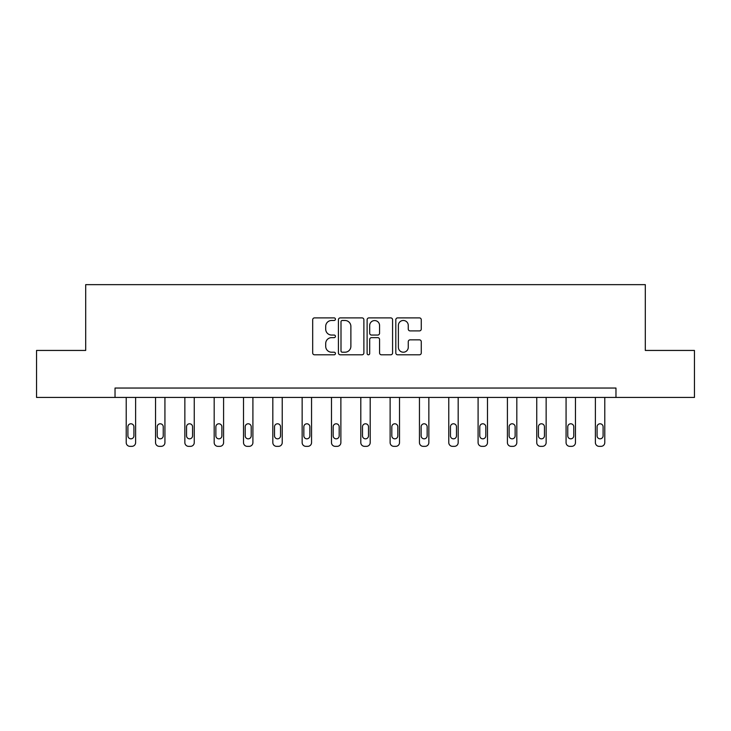 <?xml version="1.0" encoding="UTF-8"?>
<svg xmlns="http://www.w3.org/2000/svg" width="731" height="731" viewBox="0 0 731 731"><rect width="100%" height="100%" fill="white"/><g stroke="black" fill="none" stroke-linecap="round" stroke-linejoin="round"><path stroke-width="1.1" d="M335.428 319.182A1.288 1.288 0 0 0 334.131 317.894L314.531 317.894A1.846 1.846 0 0 0 312.685 319.739L312.685 352.954A1.846 1.846 0 0 0 314.531 354.8L334.131 354.8A1.288 1.288 0 0 0 335.428 353.502A1.288 1.288 0 0 0 334.131 352.214L331.6 352.214A5.903 5.903 0 0 1 325.697 346.311L325.697 343.543A5.903 5.903 0 0 1 331.6 337.64L334.131 337.64A1.288 1.288 0 0 0 335.428 336.342A1.288 1.288 0 0 0 334.131 335.054L331.6 335.054A5.903 5.903 0 0 1 325.697 329.151L325.697 326.382A5.903 5.903 0 0 1 331.6 320.48L334.131 320.48A1.288 1.288 0 0 0 335.428 319.182M419.42 330.905A1.846 1.846 0 0 0 421.266 329.06L421.266 319.739A1.846 1.846 0 0 0 419.42 317.894L397.646 317.894A1.846 1.846 0 0 0 395.809 319.739L395.809 352.954A1.846 1.846 0 0 0 397.646 354.8L419.42 354.8A1.846 1.846 0 0 0 421.266 352.954L421.266 341.697A1.846 1.846 0 0 0 419.42 339.851L410.1 339.851A1.846 1.846 0 0 0 408.263 341.697L408.263 347.28A4.934 4.934 0 0 1 403.32 352.214A4.934 4.934 0 0 1 398.386 347.28L398.386 325.414A4.934 4.934 0 0 1 403.32 320.48A4.934 4.934 0 0 1 408.263 325.414L408.263 329.06A1.846 1.846 0 0 0 410.1 330.905L419.42 330.905M115.032 397.436L36.55 397.436L36.55 350.441L85.701 350.441L85.701 284.651L645.299 284.651L645.299 350.441L694.45 350.441L694.45 397.436L615.968 397.436L615.968 388.042L115.032 388.042L115.032 397.436L615.968 397.436M363.883 319.739A1.846 1.846 0 0 0 362.037 317.894L340.271 317.894A1.846 1.846 0 0 0 338.426 319.739L338.426 352.954A1.846 1.846 0 0 0 340.271 354.8L362.037 354.8A1.846 1.846 0 0 0 363.883 352.954L363.883 319.739M368.963 317.894L390.729 317.894A1.846 1.846 0 0 1 392.574 319.739L392.574 352.954A1.846 1.846 0 0 1 390.729 354.8L381.418 354.8A1.846 1.846 0 0 1 379.572 352.954L379.572 339.486A1.846 1.846 0 0 0 377.726 337.64L371.54 337.64A1.846 1.846 0 0 0 369.694 339.486L369.694 353.502A1.288 1.288 0 0 1 368.406 354.8A1.288 1.288 0 0 1 367.117 353.502L367.117 319.739A1.846 1.846 0 0 1 368.963 317.894M342.3 320.48A1.288 1.288 0 0 0 341.002 321.768L341.002 350.926A1.288 1.288 0 0 0 342.3 352.214L344.977 352.214A5.903 5.903 0 0 0 350.88 346.311L350.88 326.382A5.903 5.903 0 0 0 344.977 320.48L342.3 320.48M379.572 325.505A4.934 4.934 0 0 0 374.637 320.571A4.934 4.934 0 0 0 369.694 325.505L369.694 333.208A1.846 1.846 0 0 0 371.54 335.054L377.726 335.054A1.846 1.846 0 0 0 379.572 333.208L379.572 325.505M135.61 397.436L135.61 442.584A3.756 3.756 149.4 0 1 131.854 446.349L129.972 446.349A3.756 3.756 149.4 0 1 126.216 442.584L126.216 397.436M133.919 435.822L133.919 426.794A3.006 3.006 149.4 0 0 130.913 423.788A3.006 3.006 149.4 0 0 127.907 426.794L127.907 435.822A3.006 3.006 149.4 0 0 130.913 438.828A3.006 3.006 149.4 0 0 133.919 435.822M164.932 397.436L164.932 442.584A3.756 3.756 149.4 0 1 161.176 446.349L159.294 446.349A3.756 3.756 149.4 0 1 155.539 442.584L155.539 397.436M163.241 435.822L163.241 426.794A3.006 3.006 149.4 0 0 160.235 423.788A3.006 3.006 149.4 0 0 157.229 426.794L157.229 435.822A3.006 3.006 149.4 0 0 160.235 438.828A3.006 3.006 149.4 0 0 163.241 435.822M194.254 397.436L194.254 442.584A3.756 3.756 149.4 0 1 190.499 446.349L188.616 446.349A3.756 3.756 149.4 0 1 184.861 442.584L184.861 397.436M192.564 435.822L192.564 426.794A3.006 3.006 149.4 0 0 189.557 423.788A3.006 3.006 149.4 0 0 186.551 426.794L186.551 435.822A3.006 3.006 149.4 0 0 189.557 438.828A3.006 3.006 149.4 0 0 192.564 435.822M223.585 397.436L223.585 442.584A3.756 3.756 149.4 0 1 219.821 446.349L217.939 446.349A3.756 3.756 149.4 0 1 214.183 442.584L214.183 397.436M221.886 435.822L221.886 426.794A3.006 3.006 149.4 0 0 218.88 423.788A3.006 3.006 149.4 0 0 215.873 426.794L215.873 435.822A3.006 3.006 149.4 0 0 218.88 438.828A3.006 3.006 149.4 0 0 221.886 435.822M252.908 397.436L252.908 442.584A3.756 3.756 149.4 0 1 249.143 446.349L247.27 446.349A3.756 3.756 149.4 0 1 243.505 442.584L243.505 397.436M251.217 435.822L251.217 426.794A3.006 3.006 149.4 0 0 248.202 423.788A3.006 3.006 149.4 0 0 245.196 426.794L245.196 435.822A3.006 3.006 149.4 0 0 248.202 438.828A3.006 3.006 149.4 0 0 251.217 435.822M282.23 397.436L282.23 442.584A3.756 3.756 149.4 0 1 278.465 446.349L276.592 446.349A3.756 3.756 149.4 0 1 272.827 442.584L272.827 397.436M280.54 435.822L280.54 426.794A3.006 3.006 149.4 0 0 277.533 423.788A3.006 3.006 149.4 0 0 274.518 426.794L274.518 435.822A3.006 3.006 149.4 0 0 277.533 438.828A3.006 3.006 149.4 0 0 280.54 435.822M311.552 397.436L311.552 442.584A3.756 3.756 149.4 0 1 307.797 446.349L305.914 446.349A3.756 3.756 149.4 0 1 302.15 442.584L302.15 397.436M309.862 435.822L309.862 426.794A3.006 3.006 149.4 0 0 306.856 423.788A3.006 3.006 149.4 0 0 303.849 426.794L303.849 435.822A3.006 3.006 149.4 0 0 306.856 438.828A3.006 3.006 149.4 0 0 309.862 435.822M340.874 397.436L340.874 442.584A3.756 3.756 149.4 0 1 337.119 446.349L335.237 446.349A3.756 3.756 149.4 0 1 331.481 442.584L331.481 397.436M339.184 435.822L339.184 426.794A3.006 3.006 149.4 0 0 336.178 423.788A3.006 3.006 149.4 0 0 333.172 426.794L333.172 435.822A3.006 3.006 149.4 0 0 336.178 438.828A3.006 3.006 149.4 0 0 339.184 435.822M370.197 397.436L370.197 442.584A3.756 3.756 149.4 0 1 366.441 446.349L364.559 446.349A3.756 3.756 149.4 0 1 360.803 442.584L360.803 397.436M368.506 435.822L368.506 426.794A3.006 3.006 149.4 0 0 365.5 423.788A3.006 3.006 149.4 0 0 362.494 426.794L362.494 435.822A3.006 3.006 149.4 0 0 365.5 438.828A3.006 3.006 149.4 0 0 368.506 435.822M399.519 397.436L399.519 442.584A3.756 3.756 149.4 0 1 395.763 446.349L393.881 446.349A3.756 3.756 149.4 0 1 390.126 442.584L390.126 397.436M397.828 435.822L397.828 426.794A3.006 3.006 149.4 0 0 394.822 423.788A3.006 3.006 149.4 0 0 391.816 426.794L391.816 435.822A3.006 3.006 149.4 0 0 394.822 438.828A3.006 3.006 149.4 0 0 397.828 435.822M428.85 397.436L428.85 442.584A3.756 3.756 149.4 0 1 425.086 446.349L423.203 446.349A3.756 3.756 149.4 0 1 419.448 442.584L419.448 397.436M427.151 435.822L427.151 426.794A3.006 3.006 149.4 0 0 424.144 423.788A3.006 3.006 149.4 0 0 421.138 426.794L421.138 435.822A3.006 3.006 149.4 0 0 424.144 438.828A3.006 3.006 149.4 0 0 427.151 435.822M458.173 397.436L458.173 442.584A3.756 3.756 149.4 0 1 454.408 446.349L452.535 446.349A3.756 3.756 149.4 0 1 448.77 442.584L448.77 397.436M456.482 435.822L456.482 426.794A3.006 3.006 149.4 0 0 453.467 423.788A3.006 3.006 149.4 0 0 450.46 426.794L450.46 435.822A3.006 3.006 149.4 0 0 453.467 438.828A3.006 3.006 149.4 0 0 456.482 435.822M487.495 397.436L487.495 442.584A3.756 3.756 149.4 0 1 483.73 446.349L481.857 446.349A3.756 3.756 149.4 0 1 478.092 442.584L478.092 397.436M485.804 435.822L485.804 426.794A3.006 3.006 149.4 0 0 482.798 423.788A3.006 3.006 149.4 0 0 479.783 426.794L479.783 435.822A3.006 3.006 149.4 0 0 482.798 438.828A3.006 3.006 149.4 0 0 485.804 435.822M516.817 397.436L516.817 442.584A3.756 3.756 149.4 0 1 513.061 446.349L511.179 446.349A3.756 3.756 149.4 0 1 507.415 442.584L507.415 397.436M515.127 435.822L515.127 426.794A3.006 3.006 149.4 0 0 512.12 423.788A3.006 3.006 149.4 0 0 509.114 426.794L509.114 435.822A3.006 3.006 149.4 0 0 512.12 438.828A3.006 3.006 149.4 0 0 515.127 435.822M546.139 397.436L546.139 442.584A3.756 3.756 149.4 0 1 542.384 446.349L540.501 446.349A3.756 3.756 149.4 0 1 536.746 442.584L536.746 397.436M544.449 435.822L544.449 426.794A3.006 3.006 149.4 0 0 541.443 423.788A3.006 3.006 149.4 0 0 538.436 426.794L538.436 435.822A3.006 3.006 149.4 0 0 541.443 438.828A3.006 3.006 149.4 0 0 544.449 435.822M575.461 397.436L575.461 442.584A3.756 3.756 149.4 0 1 571.706 446.349L569.824 446.349A3.756 3.756 149.4 0 1 566.068 442.584L566.068 397.436M573.771 435.822L573.771 426.794A3.006 3.006 149.4 0 0 570.765 423.788A3.006 3.006 149.4 0 0 567.759 426.794L567.759 435.822A3.006 3.006 149.4 0 0 570.765 438.828A3.006 3.006 149.4 0 0 573.771 435.822M604.784 397.436L604.784 442.584A3.756 3.756 149.4 0 1 601.028 446.349L599.146 446.349A3.756 3.756 149.4 0 1 595.39 442.584L595.39 397.436M603.093 435.822L603.093 426.794A3.006 3.006 149.4 0 0 600.087 423.788A3.006 3.006 149.4 0 0 597.081 426.794L597.081 435.822A3.006 3.006 149.4 0 0 600.087 438.828A3.006 3.006 149.4 0 0 603.093 435.822"/></g></svg>
